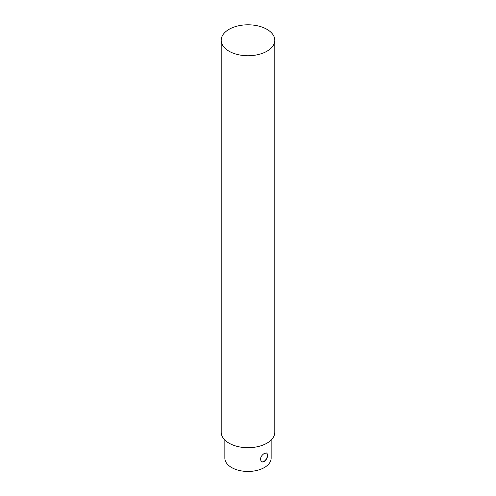 <?xml version="1.0" encoding="UTF-8"?>
<svg xmlns="http://www.w3.org/2000/svg" width="496" height="496" viewBox="0 0 496 496"><rect width="100%" height="100%" fill="white"/><g stroke="black" fill="none" stroke-linecap="round" stroke-linejoin="round"><path stroke-width="0.74" d="M264.368 453.418L266.724 453.046C268.342 455.514 267.561 458.422 264.368 461.77L261.609 461.912L260.344 459.451C260.698 456.866 262.037 454.857 264.368 453.418M261.442 461.807A5.115 2.957 120 0 0 266.395 458.794A5.115 2.957 120 0 0 266.575 452.972M266.953 51.218A26.803 15.475 180 0 1 237.745 54.572A26.803 15.475 180 0 1 221.197 40.275A26.803 15.475 180 0 1 248 24.8A26.803 15.475 180 0 1 274.803 40.275A26.803 15.475 180 0 1 266.953 51.218M274.803 40.275L274.803 432.227A26.803 15.475 180 0 1 266.953 443.17A26.803 15.475 180 0 1 237.745 446.524A26.803 15.475 180 0 1 221.197 432.227L221.197 40.275M271.151 440.026L271.151 458.093A23.151 13.367 180 0 1 264.368 467.542A23.151 13.367 180 0 1 239.14 470.437A23.151 13.367 180 0 1 224.849 458.093L224.849 440.026"/></g></svg>
